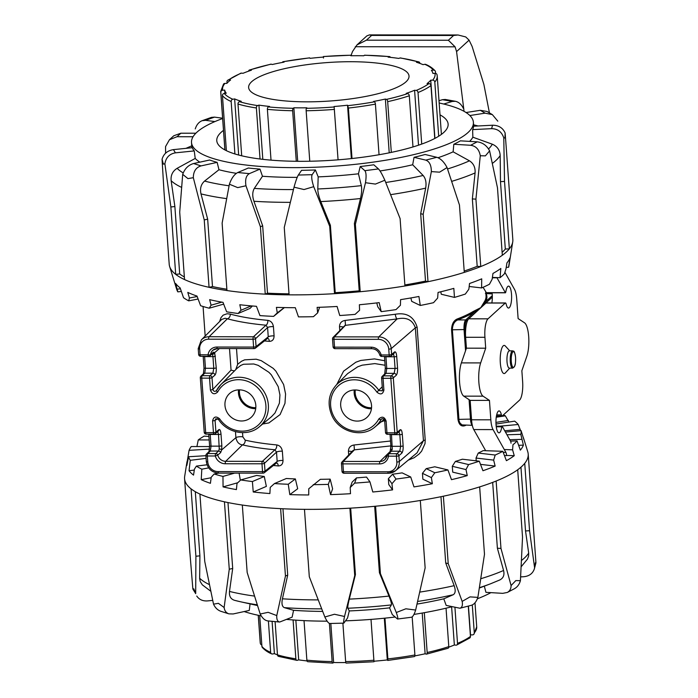 <?xml version="1.0" encoding="UTF-8"?>
<svg xmlns="http://www.w3.org/2000/svg" width="698" height="698" viewBox="0 0 698 698"><rect width="100%" height="100%" fill="white"/><g stroke="black" fill="none" stroke-linecap="round" stroke-linejoin="round"><path stroke-width="1.05" d="M262.684 424L268.878 422.936L280.09 414.568L284.976 403.348L285.578 394.004L283.632 384.546L275.885 371.144L273.171 368.317L261.235 360.657L256.183 359.2L244.614 359.845L241.473 361.294L237.652 364.33L235.715 369.67M273.354 465.505L278.275 465.932C281.338 465.863 282.917 464.039 283.013 460.471L282.35 451.196C281.73 447.584 279.872 445.49 276.766 444.931C264.9 443.841 254.377 442.253 245.207 440.168L242.843 436.878L242.538 432.655M225.288 463.76L261.968 463.795L262.535 471.647L218.142 471.604A2.007 0.567 90.1 0 0 218.683 473.113L263.076 473.157A2.007 0.567 -89.9 0 0 263.207 473.104A2.007 1.867 -128.6 0 0 265.004 471.159L264.437 463.306A2.007 1.85 -132.7 0 0 262.369 461.352L225.69 461.317A2.007 0.567 90.1 0 0 225.288 463.76A10.016 9.31 -132.4 0 1 215.324 455.995A2.007 0.567 -89.9 0 1 215.734 453.552L207.751 453.543A2.007 1.876 45.8 0 0 205.954 455.497A2.007 0.48 -4.1 0 0 205.893 455.637A2.007 0.48 -4.1 0 0 207.341 455.995L215.324 455.995L217.724 455.113L220.638 452.601L221.667 449.931L221.833 445.656L220.996 433.981C220.638 430.526 219.914 429.087 218.832 429.645L215.918 432.149A2.007 0.48 175.9 0 1 213.448 432.638L205.674 432.638L201.766 378.133L209.548 378.142A2.007 0.567 -89.9 0 1 209.958 375.69A2.007 1.858 49.3 0 1 212.009 377.653L214.923 375.14C215.961 373.875 216.397 371.432 216.249 367.802L214.687 352.612L213.44 352.185L210.526 354.68A2.007 0.585 -172.5 0 1 208.065 354.785L200.09 354.776L199.672 348.939A10.086 9.371 47.6 0 1 208.65 339.184L253.042 339.219L253.601 347.072L216.93 347.037A2.007 0.567 90.1 0 0 217.471 348.546L254.151 348.581A2.007 0.567 -89.9 0 0 254.281 348.529A2.007 1.867 -128.6 0 0 256.07 346.583L255.512 338.731A2.007 1.85 -132.7 0 0 253.444 336.785L209.051 336.741A12.093 11.238 -132.4 0 0 201.373 339.865L221.702 319.44L225.088 318.262L227.374 318.777C238.079 321.673 250.948 323.811 265.99 325.198L267.587 327.58A4.022 0.96 175.9 0 1 273.424 326.629C272.805 323.008 270.937 320.923 267.84 320.356C253.217 319.012 240.697 316.927 230.288 314.109L227.112 313.742L223.151 315.147L220.961 317.66L219.573 321.577M264.42 340.938L269.349 341.357C272.412 341.287 273.991 339.464 274.087 335.895L273.424 326.629M384.773 360.761L374.494 358.903L360.753 360.438L355.832 362.227L343.582 371.17L336.724 384.554M380.942 422.002L384.65 420.501M408.278 460.13L414.167 457.714L419.027 454.093L421.601 451.187L425.012 443.614L425.222 440.063L417.125 327.17C413.853 316.613 406.585 312.303 395.321 314.257L345.126 320.434C341.514 321.001 339.647 323.087 339.507 326.69A4.022 0.96 175.9 0 1 343.023 327.013M390.531 441.014L354.052 445.001C350.448 445.568 348.572 447.654 348.442 451.266L348.703 454.974M485.764 292.104L486.035 295.873A141.502 33.914 175.9 0 1 484.927 300.821L480.782 307.67L473.349 311.404A141.502 33.914 175.9 0 1 457.007 319.073C453.543 320.722 451.728 324.308 451.554 329.822L457.975 419.393C458.9 424.567 461.134 426.696 464.65 425.771A0.803 0.611 69.1 0 1 464.746 425.318M355.003 389.955A16.08 14.937 47.6 0 1 370.21 400.163A16.08 14.937 47.6 0 1 366.965 417.395A16.08 14.937 47.6 0 1 345.091 415.607A16.08 14.937 47.6 0 1 345.266 393.663A16.08 14.937 47.6 0 1 355.003 389.955M239.283 389.85A16.08 14.937 47.6 0 1 254.491 400.059A16.08 14.937 47.6 0 1 251.245 417.282A16.08 14.937 47.6 0 1 229.372 415.502A16.08 14.937 47.6 0 1 229.546 393.55A16.08 14.937 47.6 0 1 239.283 389.85M509.732 368.134L505.317 372.933A14.073 3.961 -89.9 0 1 504.157 373.552A14.073 3.961 -89.9 0 1 500.204 359.479A14.073 3.961 -89.9 0 1 504.183 345.414A14.073 3.961 -89.9 0 1 505.343 346.034L509.749 350.85M509.365 368.134A8.646 2.434 -89.9 0 1 506.94 359.487A8.646 2.434 -89.9 0 1 509.383 350.841L512.664 350.85A8.646 2.434 90.1 0 0 510.221 359.487A8.646 2.434 90.1 0 0 512.646 368.134L509.365 368.134M472.31 425.326L462.041 424.908L459.982 423.04L459.04 420.815L452.374 329.709C452.566 324.692 454.346 321.429 457.696 319.928A142.305 34.106 -4.1 0 0 474.134 312.215A0.803 0.707 59.2 0 1 473.349 311.404M457.007 319.073A0.803 0.611 -110.9 0 0 457.696 319.928L465.697 319.928L474.134 312.215L480.782 307.67L485.773 301.571A142.305 34.106 -4.1 0 0 486.218 293.849A0.803 0.777 -23 0 1 485.887 293.806M492.203 293.858L485.93 293.596L492.177 293.596M484.927 300.821A0.803 0.777 -153 0 0 485.773 301.571L492.308 295.603M218.142 471.604A10.086 9.371 47.6 0 1 207.76 461.832L207.341 455.995A2.007 0.567 90.1 0 1 207.751 453.543L210.325 451.039L211.049 446.135L210.185 434.147M217.697 431.608L218.526 434.47L219.242 448.997A2.007 0.881 9 0 1 221.667 449.931L235.898 437.672C236.814 442.07 239.004 444.469 242.459 444.879C251.891 447.017 262.718 448.648 274.916 449.765L276.513 452.147L277.176 461.422L275.867 462.983M219.242 448.997L218.649 451.048L215.734 453.552A2.007 1.858 49.3 0 1 217.724 455.113A8.01 7.442 47.6 0 0 225.69 461.317L242.459 444.879A4.022 3.001 -77.2 0 0 245.207 440.168M218.832 429.645A2.007 1.858 49.3 0 1 218.23 431.155L215.316 433.659A2.007 1.858 49.3 0 0 215.918 432.149L215.071 420.353A2.007 0.48 175.9 0 1 212.602 420.842L213.448 432.638A2.007 0.567 -89.9 0 0 213.998 434.147A2.007 2.007 0 0 0 215.316 433.659A2.007 1.858 49.3 0 1 214.138 434.086A2.007 0.567 -89.9 0 1 213.998 434.147L206.215 434.139A2.007 0.567 90.1 0 0 206.355 434.077M200.928 376.178A2.007 2.007 0 0 0 200.309 377.775A2.007 0.48 -4.1 0 1 200.378 377.635A2.007 1.876 45.8 0 1 200.911 376.196A2.007 1.876 45.8 0 1 200.919 376.178A2.007 1.876 45.8 0 1 202.176 375.69A2.007 0.567 90.1 0 0 201.766 378.133A2.007 0.48 -4.1 0 1 200.309 377.775L204.217 432.28A2.007 2.007 0 0 0 206.215 434.139A2.007 0.567 90.1 0 1 205.674 432.638A2.007 0.48 175.9 0 1 204.217 432.28M211.668 353.72L212.454 354.27L212.951 356.608L213.78 368.291L212.864 373.186L209.958 375.69L202.176 375.69L204.75 373.177L205.465 368.282A2.007 0.48 175.9 0 1 204.008 367.925L203.17 356.285A2.007 0.48 -4.1 0 0 204.627 356.608L204.601 356.285M219.408 348.555L214.687 352.612A2.007 1.597 156.2 0 1 212.454 354.27M398.994 431.774L399.823 434.636L400.661 446.319L399.745 451.213L391.421 451.205A2.007 1.876 -134.3 0 0 390.165 451.711L387.591 454.215A2.007 1.876 45.7 0 1 387.599 454.215A2.007 2.007 0 0 0 386.997 455.401A2.007 0.585 7.5 0 1 387.067 455.279A2.007 1.876 45.7 0 1 388.856 453.709L391.421 451.205L392.267 449.163L391.473 434.313M390.775 449.852A2.007 0.89 7.6 0 1 390.784 449.817A2.007 0.89 7.6 0 1 392.267 449.163M387.032 455.524A8.01 7.442 47.6 0 1 385.069 459.397L386.997 455.401A2.007 0.585 7.5 0 0 388.446 456.16L396.42 456.169A2.007 0.567 -89.9 0 1 396.83 453.717A2.007 1.858 49.3 0 1 398.89 455.681L401.795 453.168C402.833 451.903 403.278 449.46 403.13 445.83L402.292 434.147C401.926 430.701 401.21 429.253 400.129 429.811L397.214 432.324A2.007 0.48 175.9 0 1 394.745 432.812L386.962 432.804A2.007 0.48 175.9 0 1 385.505 432.446A2.007 2.007 0 0 0 387.512 434.313A2.007 0.567 90.1 0 0 387.652 434.252M386.116 421.007C384.424 416.758 381.989 416.078 378.822 418.966A26.568 24.683 47.6 0 1 340.973 425.082A26.568 24.683 47.6 0 1 338.164 385.942A26.568 24.683 47.6 0 1 376.903 392.128C380.489 395.024 382.827 394.344 383.9 390.103L383.062 378.307L390.836 378.307A2.007 0.567 -89.9 0 1 391.246 375.864A2.007 1.858 49.3 0 1 393.306 377.819L397.214 432.324A2.007 1.858 49.3 0 1 395.434 434.252A2.007 0.567 -89.9 0 1 395.295 434.322L387.512 434.313A2.007 0.567 90.1 0 1 386.962 432.804L386.116 421.007A2.007 0.48 175.9 0 1 384.659 420.641A2.007 0.48 175.9 0 1 384.659 420.624L385.505 432.446M393.41 353.921L394.239 356.783L395.077 368.457L394.161 373.36L391.246 375.864L383.464 375.856L386.038 373.351A2.007 1.876 -134.2 0 0 384.781 373.858L382.207 376.362A2.007 2.007 0 0 0 381.605 377.95A2.007 0.48 -4.1 0 1 381.666 377.81A2.007 1.876 45.8 0 1 383.464 375.856A2.007 0.567 90.1 0 0 383.062 378.307A2.007 0.48 -4.1 0 1 381.605 377.95L382.452 389.746A2.007 0.48 175.9 0 0 383.9 390.103M400.129 429.811A2.007 1.858 -130.7 0 1 399.526 431.32A2.007 1.858 -130.7 0 0 399.526 431.32L396.604 433.833A2.007 2.007 0 0 1 395.295 434.322A2.007 0.567 -89.9 0 1 394.745 432.812L390.836 378.307A2.007 0.48 -4.1 0 0 393.306 377.819L396.22 375.315A2.007 1.858 -130.7 0 0 394.161 373.36L386.038 373.351L386.762 368.457A2.007 0.48 175.9 0 1 385.305 368.099L384.467 356.46A2.007 0.48 175.9 0 0 385.924 356.774L385.898 356.46M217.645 418.687L215.071 420.353L215.857 418.713L218.491 419.446C227.286 433.266 247.79 437.009 259.342 426.783A28.574 26.55 -132.4 0 0 260.529 387.006A28.574 26.55 -132.4 0 0 220.812 384.642A28.574 26.55 -132.4 0 0 216.502 390.47C214.888 391.936 213.675 391.604 212.855 389.449A2.007 0.48 175.9 0 1 210.395 389.946C212.087 394.187 214.513 394.867 217.68 391.979A26.568 24.683 47.6 0 1 255.538 385.863A26.568 24.683 47.6 0 1 258.347 425.003A26.568 24.683 47.6 0 1 219.608 418.817C216.022 415.921 213.684 416.601 212.602 420.842M396.22 375.315C397.249 374.049 397.694 371.598 397.546 367.968L396.708 356.294C396.351 352.839 395.626 351.399 394.545 351.958L391.63 354.462L391.212 348.625A12.093 11.238 -132.4 0 0 378.77 336.898L334.377 336.864A2.007 1.867 -136.3 0 0 332.588 338.8A2.007 0.48 175.9 0 0 332.518 338.94L333.086 346.793A2.007 0.48 -4.1 0 0 334.543 347.15L333.976 339.298L378.368 339.341A10.086 9.371 47.6 0 1 388.751 349.113L389.161 354.95L379.799 354.977A2.007 2.007 0 0 0 381.736 356.451A2.007 0.567 90.1 0 0 381.876 356.39M385.069 459.397A8.01 7.442 47.6 0 1 379.982 461.465L343.303 461.43A2.007 1.867 -136.3 0 0 342.003 461.98L352.909 450.585L354.401 449.844L354.052 445.001M382.513 389.859L382.094 390.932L382.452 389.746M382.234 390.74L379.014 390.618A28.574 26.55 -132.4 0 0 336.532 384.746C328.662 393.524 327.074 403.68 331.768 415.223C338.774 432.01 362.245 438.405 375.062 426.888A28.574 26.55 -132.4 0 0 381.082 419.489L381.588 418.905C383.455 418.451 384.485 419.027 384.668 420.641M376.903 392.128L382.234 386.762M378.822 418.966A2.007 0.707 28.1 0 0 381.082 419.489L382.242 418.634M336.532 384.746L347.587 373.639L357.69 366.816L362.201 365.167L374.835 363.597L385.095 365.263M216.502 390.47A2.007 0.707 28.1 0 0 216.459 390.531L216.459 390.531A2.007 0.707 28.1 0 0 217.68 391.979M216.441 390.575L220.812 384.642L237.407 367.968M218.491 419.446L219.608 418.817M229.511 348.564L231.055 370.123L234.415 370.97M236.901 368.465L240.749 365.438L243.523 364.26L253.749 363.981L258.234 365.368L268.87 372.27L271.295 374.791L278.214 386.64L279.942 394.972L279.392 403.174L275.003 412.989L271.601 416.575M333.077 337.404L345.021 325.39L397.092 318.934C406.506 316.883 412.588 319.85 415.345 327.842L423.442 440.735L417.064 452.828M345.126 320.434L345.466 325.268L334.377 336.864A2.007 0.567 90.1 0 0 333.976 339.298A2.007 0.48 175.9 0 1 332.518 338.94A2.007 2.007 0 0 1 333.103 337.378M395.321 314.257A4.022 1.361 -99.9 0 0 397.092 318.934L378.77 336.898A2.007 0.567 90.1 0 0 378.368 339.341M351.949 451.58A4.022 0.96 -4.1 0 0 348.442 451.266M267.674 338.338A4.022 2.155 -85.4 0 1 269.349 341.357M267.84 320.356A4.022 2.146 95.2 0 1 265.99 325.198L253.444 336.785A2.007 0.567 -89.9 0 0 253.042 339.219A2.007 0.48 175.9 0 0 255.512 338.731L267.587 327.58L268.25 336.846A4.022 0.96 175.9 0 1 274.087 335.895M267.779 338.251L255.407 348.145A2.007 2.007 0 0 1 254.151 348.581A2.007 0.567 -89.9 0 1 253.601 347.072A2.007 0.48 -4.1 0 0 256.07 346.583L268.25 336.846L266.933 338.408M208.65 339.184A2.007 0.567 -89.9 0 1 209.051 336.741L227.374 318.777A4.022 3.158 105.2 0 0 230.288 314.109M276.766 444.931A4.022 2.146 -84.8 0 1 274.916 449.765L262.369 461.352A2.007 0.567 -89.9 0 0 261.968 463.795A2.007 0.48 175.9 0 0 264.437 463.306L276.513 452.147A4.022 0.96 -4.1 0 1 282.35 451.196M283.013 460.471A4.022 0.96 -4.1 0 0 277.176 461.422L265.004 471.159A2.007 0.48 -4.1 0 1 262.535 471.647A2.007 0.567 -89.9 0 0 263.076 473.157A2.007 2.007 0 0 0 264.333 472.712L276.705 462.826M278.275 465.932A4.022 2.155 94.6 0 0 276.6 462.905M511.032 443.178A3.106 0.873 90.1 0 0 510.578 441.171L502.202 426.286L501.783 426.775A10.959 3.089 -89.9 0 1 499.018 432.839A10.959 3.089 -89.9 0 1 495.946 421.871A10.959 3.089 -89.9 0 1 499.044 410.913A10.959 3.089 -89.9 0 1 501.408 414.882A3.106 0.873 90.1 0 0 502.089 416.008A3.106 0.873 90.1 0 0 502.307 415.912L519.556 400.137A15.164 4.267 90.1 0 0 522.636 381.666L521.86 370.769L526.903 356.059A18.942 5.331 90.1 0 0 528.7 336.706A18.942 5.331 90.1 0 0 524.521 322.808L518.117 318.567L516.729 299.154A15.164 4.267 90.1 0 0 514.505 289.373L504.89 272.272M496.88 277.568A3.106 0.873 90.1 0 0 496.985 277.795L505.361 292.68L505.78 292.183A10.959 3.089 -89.9 0 1 508.545 286.128A10.959 3.089 -89.9 0 1 511.617 297.086A10.959 3.089 -89.9 0 1 508.519 308.054A10.959 3.089 -89.9 0 1 506.155 304.084A3.106 0.873 90.1 0 0 505.483 302.958A3.106 0.873 90.1 0 0 505.256 303.054L488.007 318.829A15.164 4.267 90.1 0 0 484.927 337.3L485.703 348.197L466.421 348.18L465.636 337.282A15.164 4.267 -89.9 0 1 468.724 318.812L485.974 303.037A3.106 0.873 -89.9 0 1 486.192 302.941L505.483 302.958M486.349 292.663L483.06 287.297M491.846 302.949A10.959 3.089 90.1 0 0 492.09 292.785M485.703 348.197L480.66 362.908A18.942 5.331 90.1 0 0 478.863 382.26A18.942 5.331 90.1 0 0 483.042 396.159L489.446 400.399L470.164 400.382L463.76 396.141A18.942 5.331 -89.9 0 1 459.581 382.242A18.942 5.331 -89.9 0 1 461.369 362.89L466.421 348.18M489.446 400.399L490.834 419.812A15.164 4.267 90.1 0 0 493.058 429.593L505.884 452.391A4.93 1.387 -89.9 0 1 506.6 455.576L504.445 455.567M485.66 450.707L473.768 429.575A15.164 4.267 -89.9 0 1 471.551 419.786L470.164 400.382M163.995 191.557L169.204 264.21A172.258 41.278 -4.1 0 0 169.631 266.479A172.258 41.278 -4.1 0 0 175.695 274.349A172.258 41.278 -4.1 0 0 184.542 279.566A172.258 41.278 -4.1 0 0 209.06 287.314A172.258 41.278 -4.1 0 0 226.955 290.551A172.258 41.278 -4.1 0 0 265.249 294.155A172.258 41.278 -4.1 0 0 289.094 294.844A172.258 41.278 -4.1 0 0 334.525 293.684A172.258 41.278 -4.1 0 0 360.212 291.72A172.258 41.278 -4.1 0 0 404.936 285.988A172.258 41.278 -4.1 0 0 428.005 281.704A172.258 41.278 -4.1 0 0 464.283 272.394A172.258 41.278 -4.1 0 0 480.765 266.54A172.258 41.278 -4.1 0 0 502.324 255.259A172.258 41.278 -4.1 0 0 507.952 250.434A172.258 41.278 -4.1 0 0 509.357 248.837L504.523 181.436L503.781 137.916L504.933 138.003L505.134 133.021L506.12 146.004M502.115 252.344A168.235 40.318 -4.1 0 0 505.317 249.046L509.357 248.837A172.258 41.278 -4.1 0 0 512.733 241.883A172.258 41.278 -4.1 0 0 512.829 239.58L506.12 145.969M464.187 271.025A168.235 40.318 -4.1 0 0 477.188 266.322L480.765 266.54L475.931 199.139L480.276 155.75L485.38 155.872L489.612 150.873L497.491 187.867L502.324 255.259M193.067 136.738L177.013 136.721L169.466 139.722L165.557 146.58L165.574 153.194M404.857 284.959A168.235 40.318 -4.1 0 0 425.51 281.102L428.005 281.704L423.171 214.303L431.355 171.595L439.574 172.17L447.06 167.564L459.459 205.003L464.283 272.394M163.995 191.584L162.058 159.266L163.367 164.126L164.885 163.829L170.862 206.957L175.695 274.349L179.7 273.948A168.235 40.318 -4.1 0 0 184.351 276.975M289.094 294.844L284.261 227.443L294.041 187.177L304.014 189.542L313.716 186.671C311.779 180.599 311.264 176.611 312.146 174.692L298.325 175.05L301.588 170.312A141.301 33.862 -4.1 0 0 315.409 169.963L318.183 176.882L317.791 188.975C317.826 192.369 318.82 196.566 320.783 201.574L330.39 225.28L335.223 292.671A168.235 40.318 -4.1 0 0 359.217 290.839L360.212 291.72L355.378 224.32L365.482 182.71L375.419 184.08L384.842 180.232L400.102 218.587L404.936 285.988M184.542 279.566L179.709 212.166L182.702 174.343L187.954 178.618L193.32 177.693L204.235 219.914L209.06 287.314L212.489 286.564A168.235 40.318 -4.1 0 0 226.859 289.234M313.716 186.671L329.7 226.283L334.525 293.684L335.223 292.671M226.955 290.551L222.121 223.151L229.389 184.211L237.695 187.614L245.966 185.773L260.415 226.754L265.249 294.155L267.5 293.186A168.235 40.318 -4.1 0 0 289.024 293.832M245.966 185.773C244.989 179.534 246.132 175.486 249.395 173.627L237.739 172.528L248.348 168.009A141.301 33.862 -4.1 0 0 259.996 169.108L262.465 176.262L254.316 188.39C252.371 191.802 252.24 196.094 253.932 201.268L262.666 225.794L267.5 293.186M262.666 225.794L260.415 226.754M298.325 175.05C297.174 176.969 295.751 181.009 294.041 187.177M330.39 225.28L329.7 226.283M315.409 169.963L312.146 174.692M193.32 177.693C193.398 171.376 195.972 167.441 201.033 165.897L193.573 163.533L209.679 160.008A141.301 33.862 -4.1 0 0 217.148 162.372L218.971 169.736L204.566 181.079C200.998 184.298 199.811 188.573 200.998 193.896L207.664 219.163L212.489 286.564M207.664 219.163L204.235 219.914M384.842 180.232C382.225 174.395 380.087 170.626 378.447 168.925L364.836 170.67C366.223 172.406 366.441 176.419 365.482 182.71M317.791 188.975A160.61 38.486 175.9 0 0 361.328 185.642L358.458 173.802L360.194 166.534A141.301 33.862 -4.1 0 0 373.805 164.789L378.447 168.925M164.885 163.829C165.932 157.547 169.448 153.883 175.434 152.836L173.444 149.625L192.282 147.706A141.301 33.862 -4.1 0 0 194.262 150.916L195.213 158.437L177.135 168.314C172.598 171.167 170.6 175.303 171.15 180.721L174.875 206.547L179.7 273.948M174.875 206.547L170.862 206.957M447.06 167.564C444.129 161.997 440.717 158.577 436.826 157.303L425.789 160.13C429.471 161.465 431.329 165.286 431.355 171.595M425.51 281.102L420.676 213.71L425.667 188.137C426.565 182.763 425.719 178.54 423.128 175.477L412.675 164.772L414.045 157.32A141.301 33.862 -4.1 0 0 425.082 154.494L436.826 157.303M489.612 150.873C486.811 145.542 482.667 142.54 477.188 141.842L470.627 145.271C475.984 146.03 479.194 149.52 480.276 155.75M477.188 266.322L472.354 198.921L475.085 172.929C475.443 167.494 473.567 163.454 469.466 160.819L453.133 151.824L453.813 144.268A141.301 33.862 -4.1 0 0 460.375 140.839L477.188 141.842M505.134 133.021C502.865 127.882 498.677 125.282 492.561 125.221L491.61 128.659C497.718 128.781 501.766 131.87 503.781 137.916M505.317 249.046L500.483 181.646L500.178 155.558C499.881 150.122 497.264 146.336 492.317 144.207L472.851 137.201L472.633 129.627A141.301 33.862 -4.1 0 0 473.584 126.198L492.561 125.221M492.334 114.603L486.986 111.444L480.285 110.31L485.11 113.155L492.334 114.603L497.814 121.173M466.037 112.526L480.285 110.31M455.384 101.289L445.298 99.465L442.471 99.683L452.243 101.454L455.384 101.289C458.734 102.03 461.404 104.412 463.393 108.417M438.998 100.73L442.471 99.683M284.4 307.591L273.616 316.377L277.272 312.87L276.399 307.373A169.091 40.519 -4.1 0 0 295.306 307.705L298.465 316.875A166.831 39.978 -4.1 0 0 313.446 316.683L317.651 312.879L317.11 307.373A169.091 40.519 -4.1 0 0 337.082 306.457L339.752 315.522A166.831 39.978 -4.1 0 0 355.108 314.379L359.583 310.278L359.383 304.747A169.091 40.519 -4.1 0 0 379.171 302.627L381.221 311.64A166.831 39.978 -4.1 0 0 395.993 309.615L400.434 305.235L400.565 299.651A169.091 40.519 -4.1 0 0 418.922 296.476L420.275 305.462A166.831 39.978 -4.1 0 0 433.519 302.696L437.646 298.055L438.065 292.418A169.091 40.519 -4.1 0 0 453.831 288.37L454.459 297.4A166.831 39.978 -4.1 0 0 465.348 294.05L468.864 289.208L469.527 283.493A169.091 40.519 -4.1 0 0 481.725 278.834L481.611 287.934A166.831 39.978 -4.1 0 0 489.473 284.226L492.142 279.226L492.971 273.433A169.091 40.519 -4.1 0 0 500.832 268.46L500.038 277.682A166.831 39.978 -4.1 0 0 504.366 273.834L506.015 268.765L506.94 262.884A169.091 40.519 -4.1 0 0 509.959 257.902L508.58 267.273L506.242 267.343M252.388 305.986L250.032 308.42L238.131 313.489L240.984 310.261L239.815 304.738A169.091 40.519 -4.1 0 0 256.463 306.309L259.953 315.609A166.831 39.978 -4.1 0 0 273.616 316.377M223.674 304.127L209.217 308.202L211.075 305.201L209.644 299.643A169.091 40.519 -4.1 0 0 222.994 302.347L226.641 311.814A166.831 39.978 -4.1 0 0 238.131 313.489M198.11 299.041L188.687 300.847L189.42 298.011L187.797 292.401A169.091 40.519 -4.1 0 0 197.002 296.074L200.623 305.724A166.831 39.978 -4.1 0 0 209.217 308.202M181.349 291.45L177.833 291.877L175.634 283.475A169.091 40.519 -4.1 0 0 180.119 287.873L183.522 297.714A166.831 39.978 -4.1 0 0 188.687 300.847M500.038 277.682L492.404 277.411M481.611 287.934L469.178 286.477M454.459 297.4L441.293 294.251L440.77 291.773M420.275 305.462L411.698 301.344L410.886 297.941M381.221 311.64L377.775 306.806L376.78 302.915M317.651 312.879L319.605 307.295M277.272 312.87L284.33 307.582M240.984 310.261L251.236 305.89M211.075 305.201L221.868 302.147M189.42 298.011L197.168 296.519M177.371 289.147L180.424 288.771M169.631 266.479L176.707 289.373A166.831 39.978 -4.1 0 0 177.833 291.877M508.58 267.273A166.831 39.978 -4.1 0 0 508.99 265.554L512.733 241.883M361.328 185.651C361.974 188.992 361.695 193.285 360.482 198.537L354.392 223.439L355.378 224.32M359.217 290.839L354.392 223.439M443.701 104.028L452.243 101.454M469.859 115.536L485.11 113.155M478.06 125.963L473.567 124.785M472.633 129.627L491.61 128.659M500.483 181.646L504.523 181.436M453.813 144.268L470.627 145.271M472.354 198.921L475.931 199.139M414.045 157.32L425.789 160.13M420.676 213.71L423.171 214.303M360.194 166.534L364.836 170.67M237.739 172.528C234.266 174.369 231.483 178.26 229.389 184.211M259.996 169.108L249.395 173.627M193.573 163.533C188.373 165.042 184.752 168.646 182.702 174.343M217.148 162.372L201.033 165.897M173.444 149.625C167.424 150.611 163.629 153.822 162.058 159.266M194.262 150.916L175.434 152.836M195.859 133.222L180.852 133.213L173.793 135.761L169.466 139.722M191.749 145.847L185.921 148.36M195.248 128.921C196.6 124.724 198.895 121.984 202.141 120.693L205.5 120.318L214.495 117.124L211.45 117.377L202.141 120.693M214.923 121.583L205.5 120.318M222.618 118.206L214.495 117.124M440.01 114.856A115.973 27.789 175.9 0 1 448.125 124.096A115.973 27.789 175.9 0 1 334.438 160.104A115.973 27.789 175.9 0 1 216.773 140.673A115.973 27.789 175.9 0 1 223.491 130.378M195.213 158.437A141.301 33.862 -4.1 0 0 199.855 162.163M218.971 169.736A141.301 33.862 -4.1 0 0 236.352 173.331M262.465 176.262A141.301 33.862 -4.1 0 0 297.2 177.362M318.183 176.882A141.301 33.862 -4.1 0 0 358.458 173.802M380.035 170.958A141.301 33.862 -4.1 0 0 412.675 164.772M438.03 157.713A141.301 33.862 -4.1 0 0 453.133 151.824M222.636 118.52A141.301 33.862 -4.1 0 0 191.505 142.488A141.301 33.862 -4.1 0 0 314.179 167.276A141.301 33.862 -4.1 0 0 468.035 132.515A141.301 33.862 -4.1 0 0 473.392 122.281A141.301 33.862 -4.1 0 0 439.164 102.999M469.623 141.389A141.301 33.862 -4.1 0 0 472.851 137.201M523.107 437.044A169.091 40.519 175.9 0 1 523.648 438.449L527.775 451.807A172.258 41.278 175.9 0 1 527.845 452.042A172.258 41.278 175.9 0 1 528.203 454.075A172.258 41.278 175.9 0 1 524.73 463.332A172.258 41.278 175.9 0 1 519.792 468.157A172.258 41.278 175.9 0 1 517.698 469.763A172.258 41.278 175.9 0 1 496.138 481.035A172.258 41.278 175.9 0 1 479.657 486.89A172.258 41.278 175.9 0 1 443.378 496.199A172.258 41.278 175.9 0 1 420.309 500.483A172.258 41.278 175.9 0 1 375.585 506.216A172.258 41.278 175.9 0 1 349.899 508.179L354.732 575.58L344.524 616.482L334.455 614.257L324.849 616.988L309.301 576.74L304.468 509.339A172.258 41.278 175.9 0 1 280.622 508.65L285.447 576.051L276.774 615.584L268.145 612.321L260.197 614.022L247.162 572.447L242.328 505.047A172.258 41.278 175.9 0 1 224.442 501.81L229.267 569.21L224.128 607.504L218.395 603.334L213.518 604.154L204.75 561.462L199.916 494.062A172.258 41.278 175.9 0 1 191.069 488.853L195.902 556.245L195.693 593.64L193.808 588.833L192.866 589.068L189.786 551.333M349.899 508.179A172.258 41.278 175.9 0 1 304.468 509.339M420.309 500.483L425.143 567.884L415.65 610.043L405.861 608.796L396.29 612.521L380.419 573.616L375.585 506.216M280.622 508.65A172.258 41.278 175.9 0 1 242.328 505.047M479.657 486.89L484.491 554.291L477.868 597.375L470.016 596.886L462.163 601.406L448.212 563.6L443.378 496.199M224.442 501.81A172.258 41.278 175.9 0 1 199.916 494.062M517.698 469.763L522.532 537.155L520.42 580.675L515.822 580.588L511.084 585.561L500.972 548.427L496.138 481.035M191.069 488.853A172.258 41.278 175.9 0 1 184.577 478.706A172.258 41.278 175.9 0 1 184.551 478.296A172.258 41.278 175.9 0 1 184.673 476.402L186.855 462.591A169.091 40.519 175.9 0 1 187.343 460.663L189.071 450.358L209.548 449.093M528.203 454.075L535.942 562.832L535.375 562.71L534.589 567.727L529.564 530.733L524.73 463.332M534.589 567.727L534.345 568.887C532.74 573.564 529.206 576.173 523.736 576.723L520.638 576.888M534.345 568.887L535.942 562.832M521.197 566.724L527.461 559.124L528.604 556.079L528.683 553.095L525.524 530.942L529.564 530.733M525.524 530.942L520.952 467.189M511.084 585.561C511.084 588.746 509.819 591.049 507.306 592.454L502.743 593.344L485.93 592.34L484.325 586.154M507.306 592.454L514.251 588.815C517.297 587.14 519.347 584.427 520.42 580.675M499.515 580.082C503.31 578.31 504.663 575.108 503.581 570.475L497.386 548.218L500.972 548.427M497.386 548.218L492.675 482.388M462.163 601.406C462.853 605.236 462.111 607.513 459.93 608.237L446.162 605.393L443.788 598.823L453.185 594.74C455.454 593.396 455.785 590.377 454.162 585.674L445.717 562.998L448.212 563.6M459.93 608.237L471.237 605.341C474.16 604.424 476.376 601.772 477.868 597.375M445.717 562.998L440.962 496.697M396.29 612.521C397.738 616.587 398.148 618.76 397.537 619.03L392.311 614.606L389.571 607.853L391.386 604.913C391.718 603.849 390.915 600.908 388.978 596.083L379.424 572.735L380.419 573.616M397.537 619.03L411.375 617.259C412.823 616.875 414.254 614.476 415.65 610.043M379.424 572.735L374.669 506.303M350.666 508.135L355.43 574.567L354.732 575.58M355.43 574.567L349.288 599.12C348.04 604.18 347.56 607.225 347.848 608.237L349.297 610.933L347.534 618.027L343.852 623.14C343.39 622.956 343.608 620.74 344.524 616.482M205.893 455.689L188.617 456.745L186.828 465.522A169.091 40.519 175.9 0 1 186.855 462.591M207.018 464.789L196.408 466.09L194.445 469.117L193.538 475.12A169.091 40.519 175.9 0 1 189.053 470.722L190.275 460.314L206.084 458.377M218.823 473.061A2.007 0.567 90.1 0 1 218.683 473.113L214.155 473.986L211.206 477.249L210.421 483.313A169.091 40.519 175.9 0 1 201.216 479.648L201.818 469.187L208.658 467.878M350.204 487.527L352.167 482.065L356.521 477.868L354.628 483.112L350.204 487.527L350.501 493.695A169.091 40.519 175.9 0 1 330.529 494.62L328.287 484.386L330.171 479.142A145.524 34.874 175.9 0 1 320.365 479.317L308.76 488.775L308.725 494.952A169.091 40.519 175.9 0 1 289.818 494.62L288.248 484.264L295.359 478.941A145.524 34.874 175.9 0 1 286.363 478.488L274.462 483.566L270.222 487.387L269.882 493.556A169.091 40.519 175.9 0 1 253.234 491.985L252.397 481.55L264.272 476.49A145.524 34.874 175.9 0 1 256.663 475.434L240.731 479.936L237.006 483.47L236.413 489.595A169.091 40.519 175.9 0 1 223.063 486.89L222.967 476.42L234.624 473.131M388.358 478.697L392.564 474.23L396.019 479.064L391.953 483.731L388.358 478.697L388.777 484.534L392.59 489.874A169.091 40.519 175.9 0 1 372.802 491.994L369.975 481.908L366.52 477.074A145.524 34.874 175.9 0 1 356.521 477.868M391.953 483.731L392.59 489.874M422.447 473.323L426.225 468.628L434.819 472.755L431.373 477.615L422.447 473.323L422.866 479.168L432.341 483.723A169.091 40.519 175.9 0 1 413.984 486.899L410.712 476.987L402.135 472.869A145.524 34.874 175.9 0 1 392.564 474.23M431.373 477.615L432.341 483.723M452.295 466.299L455.401 461.413L468.585 464.571L466.002 469.58L452.295 466.299L452.714 472.136L467.259 475.617A169.091 40.519 175.9 0 1 451.484 479.666L447.924 469.937L434.767 466.788A145.524 34.874 175.9 0 1 426.225 468.628M466.002 469.58L467.259 475.617M476.027 458.054L478.243 453.054L495.187 455.035L493.652 460.113L476.027 458.054L476.228 460.837M493.652 460.113L495.144 466.081L480.503 464.371M506.975 434.775L520.813 434.348L523.387 445.149A169.091 40.519 175.9 0 1 520.359 450.131L517.044 440.909A166.831 39.978 175.9 0 1 512.969 444.748L512.594 449.826L504.279 449.529M512.594 449.826L514.251 455.707L506.591 455.436M517.044 440.909L510.535 441.11M523.648 438.449A169.091 40.519 175.9 0 1 523.962 439.74L521.074 430.64L505.457 432.071M500.012 426.173L518.213 424.497A166.831 39.978 175.9 0 0 514.644 421.147L495.999 424.052M189.053 470.722L194.297 470.077M201.216 479.648L211.145 477.746M239.091 473.131L240.356 480.285M223.063 486.89L237.765 482.737M264.272 476.49L266.366 486.393L253.234 491.985M295.359 478.941L297.68 488.74L289.818 494.62M330.171 479.142L332.614 488.827L330.529 494.62M495.144 466.081A169.091 40.519 175.9 0 1 482.946 470.74L479.29 461.195L462.373 459.214A145.524 34.874 175.9 0 1 455.401 461.413M514.251 455.707A169.091 40.519 175.9 0 1 506.399 460.68L502.822 451.309L483.208 450.62A145.524 34.874 175.9 0 1 478.243 453.054M521.624 439.356L509.758 439.714M523.387 445.149L518.623 445.298M518.213 424.497L520.603 430.675M520.193 429.357L504.724 430.771M496.234 417.23L505.343 415.816L508.851 422.046M508.38 420.458L495.946 422.395M208.92 436.468L204.165 436.119A166.831 39.978 175.9 0 0 198.267 439.932L209.173 439.941M503.337 414.961A166.831 39.978 175.9 0 1 505.343 415.816M496.121 425.571A145.524 34.874 175.9 0 1 496.706 426.164M521.074 430.64A166.831 39.978 175.9 0 1 520.813 434.348M502.822 451.309A166.831 39.978 175.9 0 1 495.187 455.035M479.29 461.195A166.831 39.978 175.9 0 1 468.585 464.571M447.924 469.937A166.831 39.978 175.9 0 1 434.819 472.755M410.712 476.987A166.831 39.978 175.9 0 1 396.019 479.064M369.975 481.908A166.831 39.978 175.9 0 1 354.628 483.112M328.287 484.386A166.831 39.978 175.9 0 1 313.245 484.648M288.248 484.264A166.831 39.978 175.9 0 1 274.462 483.566M252.397 481.55A166.831 39.978 175.9 0 1 240.731 479.936M222.967 476.42A166.831 39.978 175.9 0 1 214.155 473.986M201.818 469.187A166.831 39.978 175.9 0 1 196.408 466.09M190.275 460.314A166.831 39.978 175.9 0 1 188.617 456.745M196.915 446.554L198.267 439.932M209.627 446.563L191.252 446.546A166.831 39.978 175.9 0 0 189.071 450.358M322.677 611.413A141.301 33.862 175.9 0 1 293.579 610.314L284.374 607.653C282.105 606.658 281.46 603.709 282.428 598.814L287.707 575.082L285.447 576.051M282.952 508.763L287.707 575.082M227.976 502.56L232.696 568.46L229.502 591.433C229.031 596.188 230.733 599.154 234.615 600.341L240.278 601.711A160.61 38.486 -4.1 0 0 257.248 604.8M210.761 591.223L202.315 584.837L200.221 581.565L199.645 578.651L199.907 555.844L195.902 556.245M195.309 491.68L199.907 555.844M192.866 589.068L195.693 593.64M212.707 600.385L207.55 600.908C202.769 601.222 199.166 599.599 196.749 596.04M213.518 604.154C215.193 607.81 217.697 610.218 221.022 611.361L228.874 613.847C226.135 612.879 224.555 610.767 224.128 607.504M250.067 603.892L249.265 610.436L233.149 613.961L228.874 613.847M232.696 568.46L229.267 569.21M260.197 614.022C262.326 618.175 264.839 620.47 267.762 620.906L279.68 622.031C277.534 621.665 276.574 619.519 276.774 615.584M293.579 610.314L292.113 617.172L279.68 622.031M324.849 616.988C326.839 621.168 328.488 623.34 329.796 623.497L343.852 623.14M490.912 592.637A141.301 33.862 175.9 0 1 477.362 598.788M451.868 606.754A141.301 33.862 175.9 0 1 413.949 614.423M395.042 617.032A141.301 33.862 175.9 0 1 345.597 620.827M327.144 621.159A141.301 33.862 175.9 0 1 286.817 619.431M261.235 615.889A141.301 33.862 175.9 0 1 244.16 611.553M443.788 598.823A141.301 33.862 175.9 0 1 417.011 604.084M389.571 607.853A141.301 33.862 175.9 0 1 349.297 610.933M257.492 605.541A141.301 33.862 175.9 0 1 255.651 605.14L240.278 601.711A160.61 38.486 -4.1 0 1 234.615 600.341M261.82 644.926A2.007 1.954 -12.1 0 1 260.31 643.19L258.312 615.304M259.717 615.592L261.925 646.435A2.007 1.928 141.4 0 0 262.326 647.474C266.645 652.159 271.557 653.756 271.644 653.869A2.007 1.78 -66.3 0 1 270.641 652.36L268.39 620.967M275.091 621.604L277.472 654.846A104.517 25.049 175.9 0 1 274.401 653.642L272.595 653.974A2.007 1.78 -66.3 0 1 271.644 653.869M274.401 653.642L272.089 621.316M295.865 658.816A108.539 26.009 175.9 0 1 277.472 654.846A2.007 1.658 107 0 0 278.572 656.39L296.912 660.352A2.007 1.335 -81.5 0 1 295.865 658.816L293.081 619.955M307.033 660.927A104.517 25.049 175.9 0 1 298.692 659.863L297.348 660.308A2.007 1.335 -81.5 0 1 296.912 660.352M298.692 659.863L295.847 620.156M304.031 620.627L306.867 660.168A2.007 1.134 95.7 0 0 307.809 661.695L332.772 663.091A2.007 0.689 -89 0 1 332.135 661.582L329.404 623.419M345.78 662.55A104.517 25.049 175.9 0 1 333.627 662.524L332.955 663.021A2.007 0.689 -89 0 1 332.772 663.091M333.627 662.524L330.826 623.471M342.884 623.166L345.641 661.591A2.007 0.445 89.1 0 0 346.095 663.1A2.007 0.445 89.1 0 0 346.199 663.039M373.98 661.704L371.013 619.405M384.964 618.149L387.879 658.903L387.748 660.448L387.303 659.942A104.517 25.049 175.9 0 1 373.997 661.215M387.303 659.942L384.31 618.219M414.184 656.548A2.007 0.803 -100.3 0 0 414.403 656.574A2.007 0.803 -100.3 0 0 414.9 654.977L412.169 616.875M424.314 612.678L427.167 652.499A2.007 1.03 77.4 0 1 426.513 654.131A2.007 1.03 77.4 0 1 426.216 654.113L425.126 653.782A104.517 25.049 175.9 0 1 414.865 655.884M425.126 653.782L422.211 613.053M426.513 654.131L447.942 648.294A2.007 1.422 -108.5 0 0 448.797 646.61L446.039 608.194M454.939 607.496L457.513 643.373A2.007 1.588 67.4 0 1 456.003 645.161L454.354 644.996A104.517 25.049 175.9 0 1 448.779 647.142M454.354 644.996L451.615 606.824M456.632 645.065L469.763 637.989A2.007 1.824 -126.7 0 0 470.452 636.419L468.279 606.1M472.293 604.948L474.291 632.903A2.007 1.902 40.2 0 1 472.476 634.883L470.513 634.91A104.517 25.049 175.9 0 1 470.356 635.093M470.513 634.91L468.445 606.056M248.628 71.144A2.007 1.422 71.5 0 1 249.465 69.992A2.007 1.422 71.5 0 1 249.963 69.948L251.446 70.175A104.517 25.049 -4.1 0 0 243.052 73.29L241.403 73.124A2.007 1.588 -112.6 0 0 240.775 73.22L227.644 80.296A2.007 1.824 53.3 0 1 228.7 79.956L230.593 79.991A104.517 25.049 -4.1 0 0 226.894 83.376L224.931 83.402A2.007 1.902 -139.8 0 0 223.535 84.057L220.699 91.482A108.539 26.009 -4.1 0 0 220.821 92.354A2.007 1.954 -12.1 0 1 222.688 90.243L224.686 90.086A104.517 25.049 -4.1 0 0 226.248 93.209L224.276 93.436A2.007 1.928 141.4 0 0 222.444 95.6L226.388 150.681M282.542 62.401A2.007 0.803 79.7 0 1 283.004 61.712A2.007 0.803 79.7 0 1 283.222 61.738L284.086 62.122A104.517 25.049 -4.1 0 0 272.281 64.504L271.19 64.172A2.007 1.03 -102.6 0 0 270.894 64.155A2.007 1.03 -102.6 0 0 270.623 64.295M323.471 58.056L323.532 57.062A104.517 25.049 -4.1 0 0 310.104 58.344L309.659 57.838L283.004 61.712M434.758 138.483L430.971 85.575A2.007 1.824 -126.7 0 0 428.938 83.594L427.054 83.559A104.517 25.049 -4.1 0 0 430.753 80.183L432.708 80.148A2.007 1.902 40.2 0 1 434.81 82.067A108.539 26.009 -4.1 0 0 437.218 75.96L437.061 74.834A2.007 1.954 167.9 0 0 434.959 73.307L432.952 73.473A104.517 25.049 -4.1 0 0 431.399 70.341L433.371 70.123A2.007 1.928 -38.6 0 1 435.081 70.812C430.771 66.136 425.876 64.539 425.763 64.417A2.007 1.78 113.7 0 0 424.812 64.312L423.005 64.644A104.517 25.049 -4.1 0 0 416.427 62.244L418.111 61.869A2.007 1.658 -73 0 1 418.835 61.895L400.495 57.934A2.007 1.335 98.5 0 0 400.059 57.978L398.715 58.423A104.517 25.049 -4.1 0 0 388.114 57.123L389.257 56.643A2.007 1.134 -84.3 0 1 389.597 56.59L364.635 55.194A2.007 0.689 91 0 0 364.452 55.264L363.78 55.761A104.517 25.049 -4.1 0 0 350.78 55.753L351.207 55.247A2.007 0.445 -90.9 0 1 351.312 55.186A2.007 0.445 -90.9 0 1 351.626 55.735M389.597 56.59A2.007 1.134 -84.3 0 1 390.374 57.358M418.835 61.895A2.007 1.658 -73 0 1 419.934 63.413M435.081 70.812A2.007 1.928 -38.6 0 1 435.482 71.85L435.587 73.36M430.753 80.183L434.924 138.396M434.81 82.067L438.693 136.241M412.98 146.946L409.307 95.774A2.007 1.422 -108.5 0 0 407.684 93.602L406.192 93.384A104.517 25.049 -4.1 0 0 414.586 90.26L416.235 90.426A2.007 1.588 67.4 0 1 418.023 92.537L421.723 144.076M414.586 90.26L418.521 145.184M379.049 154.738L375.419 104.133A2.007 0.803 -100.3 0 0 374.416 101.812L373.561 101.437A104.517 25.049 -4.1 0 0 385.366 99.055L386.456 99.386A2.007 1.03 77.4 0 1 387.678 101.664L391.316 152.391M385.366 99.055L389.222 152.827M338.068 159.833L334.115 106.497A104.517 25.049 -4.1 0 0 347.534 105.215L348.398 108.059L352.01 158.525M347.534 105.215L351.364 158.594M296.275 161.29L292.654 110.738A2.007 0.689 -89 0 1 293.186 108.295L293.858 107.789A104.517 25.049 -4.1 0 0 306.858 107.806L306.439 108.303A2.007 0.445 89.1 0 0 306.152 110.755L309.772 161.238M293.858 107.789L297.697 161.308M260.04 159.004L256.384 107.972A2.007 1.335 -81.5 0 1 257.588 105.581L258.932 105.128A104.517 25.049 -4.1 0 0 269.524 106.436L268.381 106.907A2.007 1.134 95.7 0 0 267.386 109.333L271.025 160.139M258.932 105.128L262.814 159.336M234.912 153.961L231.16 101.515A2.007 1.78 -66.3 0 1 232.827 99.238L234.641 98.915A104.517 25.049 -4.1 0 0 241.22 101.306L239.536 101.69A2.007 1.658 107 0 0 237.992 104.011L241.7 155.794M234.641 98.915L238.664 155.035M224.686 90.086L224.922 93.358M224.948 149.948L220.821 92.354M227.051 83.193L226.955 81.867A2.007 1.824 53.3 0 1 227.644 80.296M405.966 81.849A80.401 19.265 -4.1 0 0 409.019 76.03A80.401 19.265 -4.1 0 0 327.441 62.558A80.401 19.265 -4.1 0 0 248.628 87.529A80.401 19.265 -4.1 0 0 318.428 101.629A80.401 19.265 -4.1 0 0 405.966 81.849M371.633 35.415L366.424 40.179L356.992 44.899L366.843 35.903L369.443 34.9L371.633 35.415L453.595 35.485L458.054 34.987L465.749 36.942L469.082 40.152L472.11 46.408L483.871 84.406L489.429 112.884M463.961 110.511L456.571 51.582L455.07 46.818L448.378 40.248L453.595 35.485M356.992 44.899L352.534 51.486L351.138 55.186M237.643 364.33L236.509 348.564M339.507 326.69L339.778 330.407M464.65 425.771A141.502 33.914 -4.1 0 0 465.81 425.318M354.279 389.973A16.08 14.937 -132.4 0 0 371.441 408.749M371.545 407.772A15.277 14.196 47.6 0 1 370.891 407.78A15.277 14.196 47.6 0 1 355.265 389.955M238.559 389.859A16.08 14.937 -132.4 0 0 255.721 408.635M255.826 407.658A15.277 14.196 47.6 0 1 255.171 407.676A15.277 14.196 47.6 0 1 239.545 389.85M511.285 361.451A7.835 2.207 -89.9 0 1 512.882 351.897A7.835 2.207 -89.9 0 1 515.56 357.533A7.835 2.207 -89.9 0 1 513.972 367.087A7.835 2.207 -89.9 0 1 511.285 361.451M466.395 348.258L465.051 329.526A7.233 2.042 -89.9 0 1 466.526 320.714L492.334 297.112M471.595 420.327A7.233 2.042 -89.9 0 1 471.473 419.097L470.129 400.355M457.975 419.393L471.473 419.097M451.554 329.822L465.051 329.526M465.557 350.684L464.057 329.726A8.036 2.26 90.1 0 1 465.697 319.928A0.803 0.75 47.6 0 1 466.526 320.714M469.073 399.657L470.478 419.289A8.036 2.26 90.1 0 0 472.284 425.213M209.653 445.647A2.007 0.48 -4.1 0 0 209.592 445.778A2.007 0.48 -4.1 0 0 211.049 446.135L219.364 446.144A2.007 0.48 -4.1 0 0 221.833 445.656M220.638 452.601A2.007 1.858 -130.7 0 0 218.649 451.048L210.325 451.039A2.007 1.876 -134.2 0 0 209.068 451.545A2.007 1.876 -134.2 0 0 209.06 451.545L206.495 454.049M208.99 451.632L209.592 445.778L208.754 434.147A2.007 0.48 -4.1 0 0 210.211 434.461L218.526 434.47A2.007 0.48 -4.1 0 0 220.996 433.981M231.055 370.123L212.855 389.449L212.009 377.653A2.007 0.48 -4.1 0 1 209.548 378.142L210.395 389.946M235.462 431.661L235.898 437.672A4.022 0.96 -4.1 0 1 238.96 436.8A4.022 0.96 -4.1 0 1 242.843 436.878M217.348 348.503A8.01 7.442 47.6 0 0 213.003 350.126A8.01 7.442 47.6 0 0 210.526 354.68A2.007 1.858 49.3 0 1 208.754 356.233A2.007 0.567 -89.9 0 1 208.615 356.294L200.64 356.285A2.007 0.567 90.1 0 1 200.09 354.776A2.007 0.48 175.9 0 1 198.633 354.418A2.007 2.007 0 0 0 200.64 356.285A2.007 0.567 90.1 0 0 200.78 356.224M216.249 367.802A2.007 0.48 -4.1 0 1 213.78 368.291L205.465 368.282L204.627 356.608L212.951 356.608A2.007 0.48 175.9 0 0 215.412 356.12M214.923 375.14A2.007 1.858 49.3 0 0 212.864 373.186L204.75 373.177A2.007 1.876 -134.2 0 0 203.484 373.683A2.007 1.876 -134.2 0 0 203.484 373.692L200.911 376.196M213.44 352.185A2.007 1.858 -130.7 0 1 212.838 353.301L209.924 355.806A2.007 2.007 0 0 1 208.615 356.294A2.007 0.567 -89.9 0 1 208.065 354.785A10.016 9.31 -132.4 0 1 216.93 347.037M199.672 348.939A2.007 0.48 175.9 0 1 198.215 348.581L198.633 354.418M213.003 350.126L217.471 348.546A2.007 0.567 90.1 0 0 217.602 348.494M401.795 453.168A2.007 1.858 49.3 0 0 399.745 451.213L396.83 453.717L388.856 453.709A2.007 0.567 90.1 0 0 388.446 456.16A10.016 9.31 -132.4 0 1 379.581 463.908A2.007 0.567 -89.9 0 1 379.982 461.465L390.391 451.257M396.839 462.006A10.086 9.371 47.6 0 1 387.861 471.761L343.468 471.726A2.007 0.567 90.1 0 0 344.018 473.235L388.411 473.27A2.007 0.567 -89.9 0 0 388.542 473.218A12.093 11.238 -132.4 0 0 395.487 470.757A12.093 11.238 -132.4 0 0 399.308 461.518A2.007 0.48 175.9 0 1 396.839 462.006L396.42 456.169A2.007 0.48 -4.1 0 0 398.89 455.681L399.308 461.518L423.442 440.735A4.022 0.96 -4.1 0 1 425.222 440.063M390.95 445.813A2.007 0.48 -4.1 0 0 390.88 445.952A2.007 0.48 -4.1 0 0 392.337 446.31L400.661 446.319A2.007 0.48 -4.1 0 0 403.13 445.83M390.13 451.737L390.889 445.952L390.051 434.313A2.007 0.48 -4.1 0 0 391.499 434.627L399.823 434.636A2.007 0.48 -4.1 0 0 402.292 434.147M371.894 348.642A2.007 0.567 -89.9 0 1 371.764 348.695A2.007 0.567 -89.9 0 1 371.223 347.185A10.016 9.31 -132.4 0 1 381.187 354.95A2.007 0.567 90.1 0 0 381.736 356.451L389.711 356.46A2.007 0.567 -89.9 0 1 389.161 354.95A2.007 0.48 175.9 0 0 391.63 354.462A2.007 1.858 49.3 0 1 389.85 356.399A2.007 0.567 -89.9 0 1 389.711 356.46A2.007 2.007 0 0 0 391.028 355.971L393.934 353.467A2.007 1.858 49.3 0 1 393.934 353.467A2.007 1.858 49.3 0 0 394.545 351.958M396.708 356.294A2.007 0.48 175.9 0 1 394.239 356.783L385.924 356.774L386.762 368.457L395.077 368.457A2.007 0.48 175.9 0 0 397.546 367.968M371.223 347.185L334.543 347.15A2.007 0.567 90.1 0 0 335.084 348.66A2.007 0.567 90.1 0 0 335.214 348.607M417.125 327.17A4.022 0.96 -4.1 0 0 415.345 327.842L391.212 348.625A2.007 0.48 175.9 0 1 388.751 349.113M342.081 471.229A2.007 0.48 -4.1 0 0 342.011 471.368A2.007 0.48 -4.1 0 0 343.468 471.726L342.91 463.873L379.581 463.908M333.147 346.653A2.007 0.48 -4.1 0 0 333.086 346.793A2.007 2.007 0 0 0 335.084 348.66L371.764 348.695C375.742 348.965 378.421 351.059 379.799 354.977M390.88 445.891L354.401 449.844L343.303 461.43A2.007 0.567 90.1 0 0 342.91 463.873A2.007 0.48 175.9 0 1 341.453 463.516A2.007 0.48 175.9 0 1 341.514 463.376M342.029 461.954A2.007 2.007 0 0 0 341.453 463.516L342.011 471.368A2.007 2.007 0 0 0 344.018 473.235A2.007 0.567 90.1 0 0 344.149 473.174M417.23 452.688L395.487 470.757L388.411 473.27A2.007 0.567 -89.9 0 1 387.861 471.761M207.76 461.832A2.007 0.48 175.9 0 1 206.311 461.474L205.893 455.637A2.007 2.007 0 0 1 206.503 454.04M501.408 414.882L496.662 414.874M496.985 277.795L492.352 277.795M505.361 292.68L486.078 292.663M505.256 303.054L485.974 303.037M488.007 318.829L468.724 318.812M484.927 337.3L465.636 337.282M480.66 362.908L461.369 362.89M483.042 396.159L463.76 396.141M490.834 419.812L471.551 419.786M493.058 429.593L473.768 429.575M505.884 452.391L503.232 452.391M501.783 426.775L496.261 426.775M171.15 180.721A168.235 40.318 -4.1 0 0 181.576 187.369M183.208 172.929A160.61 38.486 175.9 0 1 177.135 168.314M200.998 193.896A168.235 40.318 -4.1 0 0 226.641 198.625M229.084 185.799A160.61 38.486 175.9 0 1 204.566 181.079M320.783 201.574A168.235 40.318 -4.1 0 0 360.482 198.537M253.932 201.268A168.235 40.318 -4.1 0 0 290.342 202.341M293.457 189.577A160.61 38.486 175.9 0 1 254.316 188.39M390.601 194.663A168.235 40.318 -4.1 0 0 425.667 188.137M423.128 175.477A160.61 38.486 175.9 0 1 385.741 182.483M451.702 181.367A168.235 40.318 -4.1 0 0 475.085 172.929M469.466 160.819A160.61 38.486 175.9 0 1 447.54 168.968M492.378 163.384A168.235 40.318 -4.1 0 0 500.178 155.558M492.317 144.207A160.61 38.486 175.9 0 1 488.548 148.944M177.013 136.721L180.852 133.213M388.978 596.083A168.235 40.318 175.9 0 1 349.288 599.12M347.848 608.237A160.61 38.486 -4.1 0 0 391.386 604.913M318.209 599.887A168.235 40.318 175.9 0 1 282.428 598.814M284.374 607.653A160.61 38.486 -4.1 0 0 321.682 608.848M254.491 596.083A168.235 40.318 175.9 0 1 229.502 591.433M209.383 584.592A168.235 40.318 175.9 0 1 199.645 578.258M528.683 553.095A168.235 40.318 175.9 0 1 521.511 560.45M503.581 570.475A168.235 40.318 175.9 0 1 480.817 578.721M479.421 587.655A160.61 38.486 -4.1 0 0 490.615 583.764L499.934 579.907M454.162 585.674A168.235 40.318 175.9 0 1 419.725 592.113M417.605 601.467A160.61 38.486 -4.1 0 0 453.185 594.74M270.641 652.36A108.539 26.009 175.9 0 1 261.925 646.435M332.135 661.582A108.539 26.009 175.9 0 1 306.867 660.168M373.936 660.229A108.539 26.009 175.9 0 1 345.641 661.591M414.9 654.977A108.539 26.009 175.9 0 1 387.879 658.903M448.797 646.61A108.539 26.009 175.9 0 1 427.167 652.499M470.452 636.419A108.539 26.009 175.9 0 1 457.513 643.373M474.989 602.802L476.708 626.804A108.539 26.009 175.9 0 1 474.291 632.903M260.31 643.19A108.539 26.009 175.9 0 1 260.188 642.326L258.243 615.287M418.023 92.537A108.539 26.009 -4.1 0 0 430.971 85.575M387.678 101.664A108.539 26.009 -4.1 0 0 409.307 95.774M348.398 108.059A108.539 26.009 -4.1 0 0 375.419 104.133M306.152 110.755A108.539 26.009 -4.1 0 0 334.455 109.394M267.386 109.333A108.539 26.009 -4.1 0 0 292.654 110.738M237.992 104.011A108.539 26.009 -4.1 0 0 256.384 107.972M222.444 95.6A108.539 26.009 -4.1 0 0 231.16 101.515M222.688 90.243A106.532 25.529 175.9 0 1 224.931 83.402M232.827 99.238A106.532 25.529 175.9 0 1 224.276 93.436M257.588 105.581A106.532 25.529 175.9 0 1 239.536 101.69M293.186 108.295A106.532 25.529 175.9 0 1 268.381 106.907M334.211 106.969A106.532 25.529 175.9 0 1 306.439 108.303M374.416 101.812A106.532 25.529 175.9 0 1 347.901 105.66M407.684 93.602A106.532 25.529 175.9 0 1 386.456 99.386M428.938 83.594A106.532 25.529 175.9 0 1 416.235 90.426M434.959 73.307A106.532 25.529 175.9 0 1 432.708 80.148M424.812 64.312A106.532 25.529 175.9 0 1 433.371 70.123M400.059 57.978A106.532 25.529 175.9 0 1 418.111 61.869M364.452 55.264A106.532 25.529 175.9 0 1 389.257 56.643M323.427 56.582A106.532 25.529 175.9 0 1 351.207 55.247M283.222 61.738A106.532 25.529 175.9 0 1 309.746 57.89M249.963 69.948A106.532 25.529 175.9 0 1 271.19 64.172M228.7 79.956A106.532 25.529 175.9 0 1 241.403 73.124M456.571 51.582L469.082 40.152M366.424 40.179L448.378 40.248M355.273 46.722L455.07 46.818M203.066 306.492L205.177 336.043M512.646 368.134L514.417 366.755C514.827 365.089 515.604 366.214 515.595 357.481C514.278 348.913 513.492 351.818 512.664 350.85M485.407 293.343L485.93 293.596M203.406 373.77L204.008 367.925M384.703 373.945L385.305 368.09M375.062 426.888L384.118 419.367M201.373 339.865L198.215 348.581M218.683 473.113C211.607 472.424 207.489 468.55 206.311 461.474M259.342 426.783L271.574 416.619M236.919 368.457L237.416 367.933M502.089 416.008L496.426 415.999M505.5 292.794L486.209 292.776M502.063 426.173L496.182 426.164M473.672 126.19L473.392 122.281M191.889 147.749L191.505 142.488M184.577 478.706L189.786 551.359M479.36 588.039L490.615 583.764M473.872 634.229L476.708 626.804M387.748 660.448L414.403 656.574M346.095 663.1L373.997 661.756M260.345 643.451L260.188 642.326M441.406 134.391L437.218 75.96M224.887 149.913L220.699 91.482M323.41 56.529L351.312 55.186M249.465 69.992L270.894 64.155M224.826 148.997L224.224 149.547M369.443 34.9L458.054 34.987"/></g></svg>
